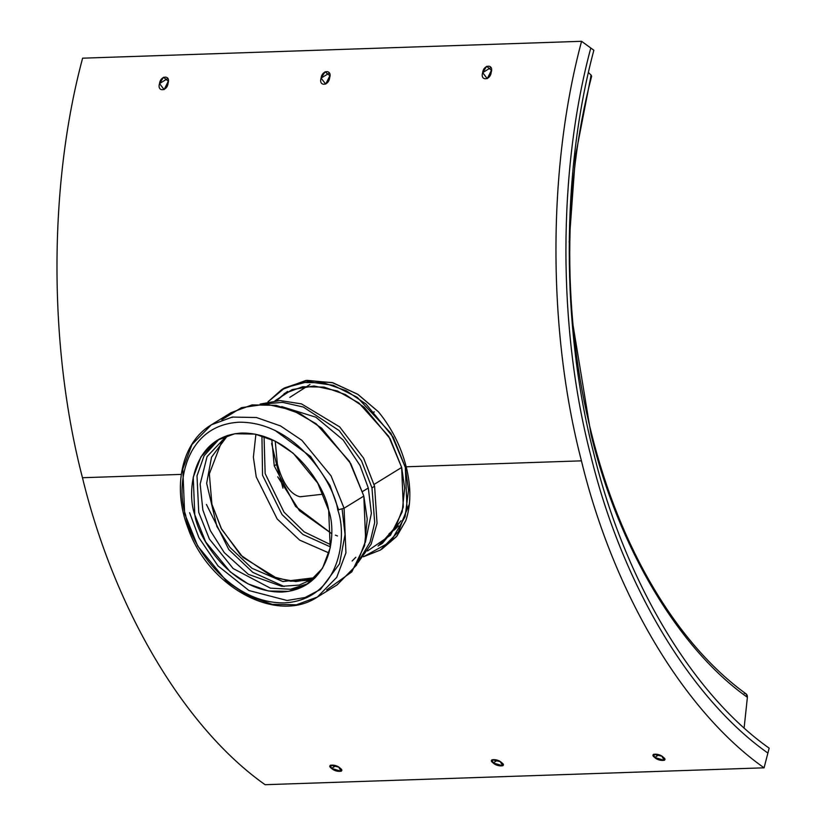 <?xml version="1.0" encoding="UTF-8"?>
<svg xmlns="http://www.w3.org/2000/svg" width="826" height="826" viewBox="0 0 826 826"><rect width="100%" height="100%" fill="white"/><g stroke="black" fill="none" stroke-linecap="round" stroke-linejoin="round"><path stroke-width="1.24" d="M590.786 48.022C557.684 171.271 557.633 328.19 590.662 455.167C621.73 583.362 690.03 698.177 767.891 753.075C690.03 698.177 621.73 583.362 590.662 455.167C557.633 328.19 557.684 171.271 590.786 48.022L581.576 41.3L82.61 58.181C48.486 185.189 48.435 346.889 82.466 477.727C114.484 609.825 184.869 728.129 265.094 784.7L764.071 767.819C683.835 711.248 613.45 592.944 581.442 460.846L406.196 466.783C411.193 487.01 411.059 504.975 405.793 520.659C411.059 504.975 411.193 487.01 406.196 466.783L581.442 460.846C547.411 329.997 547.462 168.308 581.576 41.3C547.462 168.308 547.411 329.997 581.442 460.846C613.45 592.944 683.835 711.248 764.071 767.819L767.891 753.075L764.071 767.819L265.094 784.7C184.869 728.129 114.484 609.825 82.466 477.727L181.255 474.392L82.466 477.727C48.435 346.889 48.486 185.189 82.61 58.181L581.576 41.3L593.863 50.252C561.091 172.262 561.04 327.581 593.729 453.278C624.487 580.172 692.095 693.819 769.161 748.16L767.891 753.075C690.03 698.177 621.73 583.362 590.662 455.167C557.633 328.19 557.684 171.271 590.786 48.022C557.684 171.271 557.633 328.19 590.662 455.167C621.73 583.362 690.03 698.177 767.891 753.075L769.161 748.16C692.095 693.819 624.487 580.172 593.729 453.278C561.04 327.581 561.091 172.262 593.863 50.252L590.786 48.022M309.946 384.524L289.792 397.389M271.806 439.494L274.242 465.874L295.605 506.462L331.577 533.555L295.605 506.462L274.242 465.874L271.806 439.494L274.242 465.874L295.574 506.41L331.577 533.555L299.518 510.757L277.722 476.819M379.351 545.243L401.075 520.814L382.293 543.456M381.571 543.88L380.259 544.623M331.536 768.397C325.63 764.205 336.12 763.895 340.085 768.128C345.991 772.227 335.593 772.568 331.536 768.397L341.19 771.278L338.67 767.106L330.472 765.186L331.536 768.397L335.883 765.723L331.536 768.397M654.677 757.463C648.771 753.281 659.262 752.961 663.226 757.205C669.132 761.304 658.735 761.634 654.677 757.463L664.331 760.343L661.812 756.182L653.603 754.262L654.677 757.463L659.024 754.788L654.677 757.463M493.112 762.925C487.206 758.743 497.686 758.433 501.661 762.666C507.567 766.765 497.169 767.096 493.112 762.925L502.766 765.805L500.246 761.644L492.038 759.724L493.112 762.925L497.459 760.25L493.112 762.925M276.648 400.662L287.624 391.441M373.734 411.967L374.405 411.947L373.734 411.967M283.008 388.86L305.765 380.507L332.155 382.562L357.596 394.178L378.453 411.813C391.761 428.136 401.013 446.463 406.196 466.783L405.318 467.32L407.042 508.909L398.483 531.665L380.476 550.013L363.44 556.776L390.708 541.784L405.143 516.632L408.519 490.19L405.318 467.32L406.196 466.783C401.013 446.463 391.761 428.136 378.453 411.813L357.978 394.425L333.033 382.799L307.014 380.363L284.32 388.024L281.687 389.645L301.201 382.417L323.678 382.83L346.166 390.688L366.032 404.069L393.197 437.191L405.318 467.32L390.915 433.32L357.235 397.316L333.25 385.288L307.799 381.705L284.97 387.786L267.985 401.818L281.687 389.645M482.663 72.647C483.561 64.345 493.948 63.891 491.202 72.285C490.417 80.597 479.927 81.103 482.663 72.647L487.257 78.646L491.439 70.303L486.648 66.328L482.663 72.647L490.964 67.536L482.663 72.647M159.521 83.581C160.43 75.28 170.806 74.825 168.06 83.219C167.275 91.531 156.785 92.037 159.521 83.581L164.126 89.569L168.297 81.237L163.507 77.252L159.521 83.581L167.823 78.47L159.521 83.581M321.097 78.109C321.995 69.807 332.382 69.363 329.626 77.758C328.841 86.069 318.361 86.565 321.097 78.109L325.692 84.107L329.863 75.765L325.083 71.79L321.097 78.109L329.398 72.998L321.097 78.109M394.301 530.013L398.442 525.925L388.984 533.885M402.355 520.772L409.397 504.056L402.355 520.772M380.476 550.013L396.924 536.084L405.793 520.659L396.459 536.652L381.777 549.187M275.017 400.775L292.208 389.573L314.035 385.99L337.4 390.966L358.897 402.995L388.736 436.376L401.663 467.444L404.668 488.073L402.179 511.913L390.471 535.238L367.539 550.963M378.04 546.069L395.169 528.63L403.305 506.988L401.663 467.444L390.14 438.802L364.318 407.311L345.423 394.58L324.04 387.105L302.677 386.713L284.113 393.589M401.663 467.444L374.116 484.418L401.663 467.444M374.591 486.246L377.048 523.385L371.153 544.179L357.885 562.764L371.153 544.179L377.048 523.385L374.591 486.246L363.605 458.172L339.641 426.877L301.49 403.893L280.055 400.548L260.138 404.09L280.055 400.548L301.49 403.893L339.641 426.877L363.605 458.172L374.591 486.246L371.958 487.867L374.705 522.569L370.058 542.176L359.103 560.431L370.058 542.176L374.705 522.569L371.958 487.867L374.591 486.246M262.771 404.048L282.616 402.355L303.307 407.032L339.176 430.604L361.54 460.867L371.958 487.867L361.54 460.867L339.176 430.604L303.307 407.032L282.616 402.355L262.771 404.048M368.303 487.99L371.37 513.318L365.34 542.424L371.37 513.318L368.303 487.99L360.033 465.503L343.182 440.021L315.883 417.213L281.656 406.578L315.883 417.213L343.182 440.021L360.033 465.503L368.303 487.99L362.593 491.511L368.303 487.99M355.841 557.261L352.093 561.04M189.619 512.688L198.89 537.654L218.002 565.893L248.967 590.549L287.056 600.492L305.093 597.508L320.343 589.516L339.558 563.786L345.051 534.639L342.119 509.115M206.438 504.459L228.812 549.569L252.756 572.335L284.144 586.481M313.859 578.799L295.894 581.535L276.741 578.179L242.896 557.302L221.678 529.321L211.91 504.273L221.1 528.227L240.696 555.144L272.219 576.538L290.576 581.205L308.387 580.327M329.016 552.976L299.662 540.132L277.206 519.007L256.246 476.963L253.375 457.16L255.895 434.269L253.375 457.16L256.246 476.963L277.206 519.007L299.662 540.132L329.016 552.976M222.184 440.392L209.339 473.887L211.91 504.273M330.741 544.726L304.154 531.851L284.041 512.161L265.156 473.597L264.041 436.448L265.156 473.597L284.041 512.161L304.154 531.851L330.741 544.726M261.945 435.787L262.523 475.218L282.069 514.619L302.977 534.515L330.39 546.884L302.977 534.515L282.069 514.619L262.523 475.218L261.945 435.787M337.514 535.971L335.408 535.165M276.173 400.682L286.746 391.968M308.212 583.579L290.453 589.248L270.391 588.164L233.149 568.536L209.401 539.068L198.746 512.388L197.001 475.89L204.074 455.776L219.2 439.091L204.074 455.776L197.001 475.89L198.746 512.388L209.401 539.068L233.149 568.536L270.391 588.164L290.453 589.248L308.212 583.579M328.665 510.292L317.731 483.127L293.24 453.267L275.326 441.198L255.048 434.104L234.791 433.733L217.186 440.258L200.945 456.799L193.232 477.314L194.791 514.815L205.715 541.98L230.206 571.84L248.13 583.91L268.398 590.993L288.666 591.364L306.26 584.849L322.501 568.309L330.224 547.783L328.665 510.292C337.194 533.451 330.968 589.289 281.697 592.056C231.879 592.645 197.941 538.16 194.791 514.815C186.263 491.656 192.489 435.808 241.76 433.051C291.568 432.463 325.516 486.937 328.665 510.292M221.833 419.773L241.471 407.652L266.106 404.131L292.27 410.109L316.224 423.81L349.408 461.29L363.822 496.065L367.209 519.089L364.565 545.687L351.814 571.86L326.642 589.919M232.932 416.965L232.199 417.44M317.401 597.033L337.153 584.86L356.491 565.16L365.681 540.72L363.822 496.065L350.813 463.716L321.644 428.157L300.313 413.785L276.163 405.339L252.033 404.895L231.073 412.659L211.322 424.832L232.282 417.068L256.411 417.512L280.561 425.948L301.893 440.32L331.061 475.89L344.07 508.238L345.929 552.893L336.74 577.333L317.401 597.033L296.441 604.797L272.312 604.353L248.161 595.907L226.83 581.535L197.662 545.976L184.642 513.627L182.794 468.972L191.983 444.533L211.322 424.832C181.637 442.354 172.066 487.195 188.008 528.072C208.235 586.811 276.658 624.435 317.401 597.033L336.74 577.333L345.929 552.893L344.07 508.238L363.822 496.065L344.07 508.238L331.061 475.89L301.893 440.32L280.561 425.948L256.411 417.512L232.282 417.068L211.322 424.832M344.07 508.238L337.793 509.983C347.488 536.301 340.405 599.759 284.423 602.897C227.811 603.569 189.247 541.66 185.664 515.125C175.969 488.806 183.042 425.349 239.034 422.21C295.646 421.539 334.21 483.447 337.793 509.983L344.07 508.238M337.793 509.983C334.21 483.447 295.646 421.539 239.034 422.21C183.042 425.349 175.969 488.806 185.664 515.125C189.247 541.66 227.811 603.569 284.423 602.897C340.405 599.759 347.488 536.301 337.793 509.983M276.586 464.429L282.967 488.145M744.257 693.375C746.446 693.51 747.489 694.811 747.396 697.299C678.693 648.864 618.426 547.545 591.013 434.435L571.685 316.967L591.013 434.435L591.53 433.588L591.013 434.435C618.426 547.545 678.693 648.864 747.396 697.299L746.167 693.933C677.196 644.228 619.985 548.299 591.53 433.588C562.434 319.094 562.475 187.419 591.633 76.26L591.127 75.156L590.652 76.994M277.34 463.964C280.664 476.375 287.51 493.68 300.014 496.777L323.203 494.175L300.014 496.777C287.51 493.68 280.664 476.375 277.34 463.964L275.244 441.156L277.34 463.964L274.242 465.874L277.34 463.964M747.396 697.299L744.133 727.84L747.396 697.299M588.463 72.554L591.127 75.156L575.464 155.949L569.155 242.204L575.464 155.949L591.127 75.156L588.463 72.554M271.62 443.5L276.483 464.016M216.918 526.565L229.896 547.349L251.951 568.288L282.884 581.545L315.274 577.642L282.884 581.545L251.951 568.288L229.896 547.349L216.918 526.565L206.655 483.293L211.528 457.181L227.677 435.447L211.528 457.181L206.655 483.293L216.918 526.565M210.331 530.612L224.249 552.584L248.327 574.318L281.749 586.315L299.188 585.087L314.665 578.252L299.188 585.087L281.749 586.315L248.327 574.318L224.249 552.584L210.331 530.612L202.866 509.983L200.15 484.108L207.078 456.582L226.861 435.715L207.078 456.582L200.15 484.108L202.866 509.983L210.331 530.612M338.629 509.921L329.997 485.409L310.566 456.468L275.006 430.387"/></g></svg>
